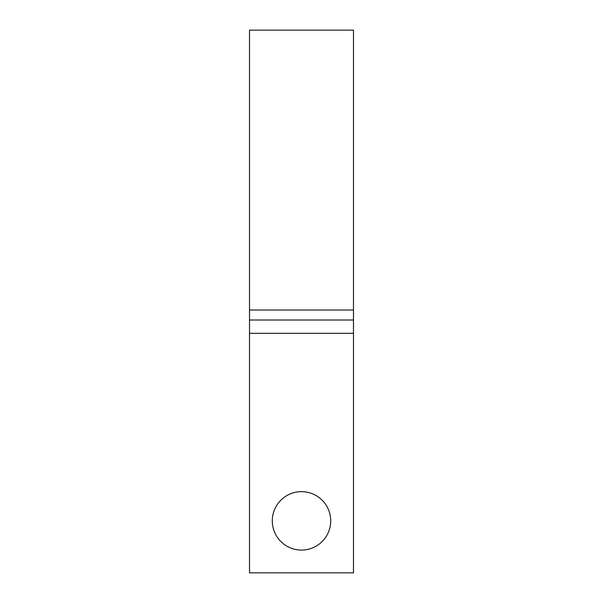 <?xml version="1.0" encoding="UTF-8"?>
<svg xmlns="http://www.w3.org/2000/svg" width="603" height="603" viewBox="0 0 603 603"><rect width="100%" height="100%" fill="white"/><g stroke="black" fill="none" stroke-linecap="round" stroke-linejoin="round"><path stroke-width="0.9" d="M330.715 520.864A29.215 29.215 0 0 0 301.5 491.656A29.215 29.215 0 0 0 272.285 520.864A29.215 29.215 0 0 0 301.5 550.079A29.215 29.215 0 0 0 330.715 520.864M249.514 333.316L249.514 572.85L353.486 572.85L353.486 333.316L249.514 333.316L249.514 30.15L353.486 30.15L353.486 310.025L249.514 310.025M353.486 333.316L353.486 310.025M353.486 320.005L249.514 320.005"/></g></svg>
